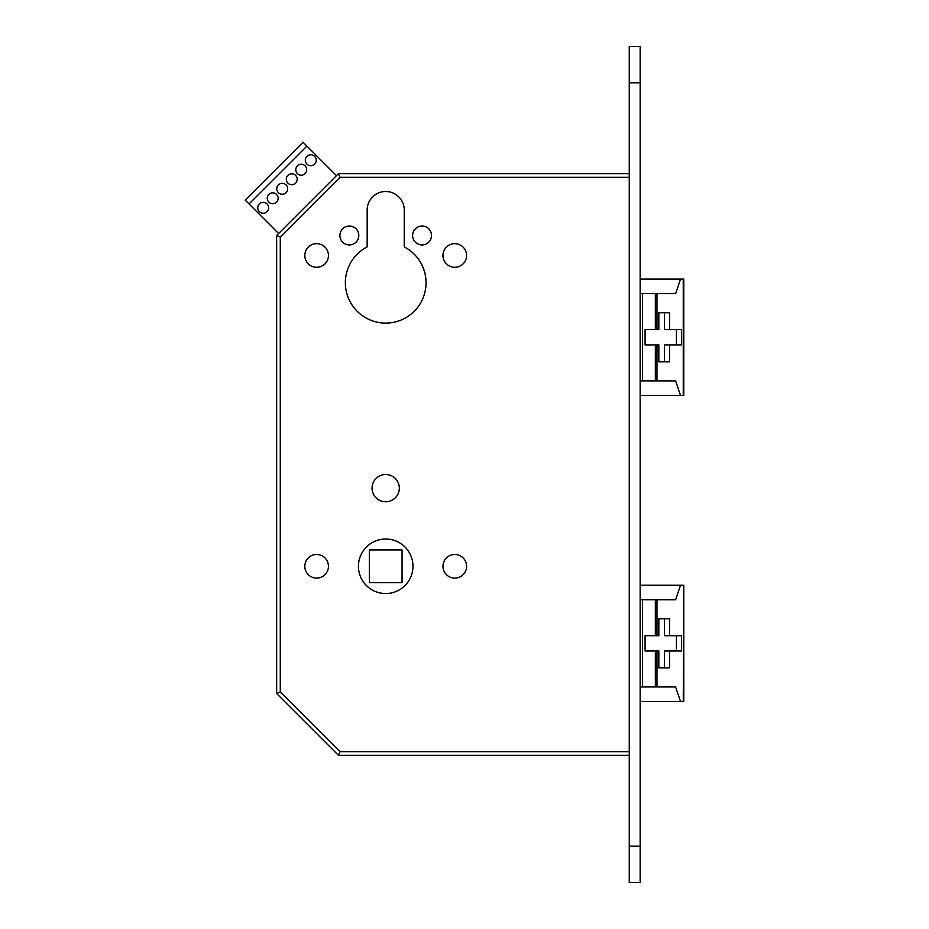 <?xml version="1.0" encoding="UTF-8"?>
<svg xmlns="http://www.w3.org/2000/svg" width="929" height="929" viewBox="0 0 929 929"><rect width="100%" height="100%" fill="white"/><g stroke="black" fill="none" stroke-linecap="round" stroke-linejoin="round"><path stroke-width="1.39" d="M297.187 179.262A5.458 5.458 0 0 0 291.741 173.804A5.458 5.458 0 0 0 286.283 179.262A5.458 5.458 0 0 0 291.741 184.72A5.458 5.458 0 0 0 297.187 179.262M306.698 169.752A5.458 5.458 0 0 0 301.251 164.294A5.458 5.458 0 0 0 295.794 169.752A5.458 5.458 0 0 0 301.251 175.209A5.458 5.458 0 0 0 306.698 169.752M278.166 198.283A5.458 5.458 0 0 0 272.72 192.837A5.458 5.458 0 0 0 267.262 198.283A5.458 5.458 0 0 0 272.72 203.741A5.458 5.458 0 0 0 278.166 198.283M287.676 188.773A5.458 5.458 0 0 0 282.23 183.315A5.458 5.458 0 0 0 276.772 188.773A5.458 5.458 0 0 0 282.23 194.231A5.458 5.458 0 0 0 287.676 188.773M316.208 160.241A5.458 5.458 0 0 0 310.762 154.783A5.458 5.458 0 0 0 305.304 160.241A5.458 5.458 0 0 0 310.762 165.699A5.458 5.458 0 0 0 316.208 160.241M268.655 207.794A5.458 5.458 0 0 0 263.209 202.348A5.458 5.458 0 0 0 257.751 207.794A5.458 5.458 0 0 0 263.209 213.252A5.458 5.458 0 0 0 268.655 207.794M640.162 293.645L675.627 293.645L680.516 279.106L683.79 279.106L683.79 395.429L640.162 395.429M412.964 566.284A27.266 27.266 0 0 0 385.698 539.017A27.266 27.266 0 0 0 358.443 566.284A27.266 27.266 0 0 0 385.698 593.55A27.266 27.266 0 0 0 412.964 566.284M358.803 235.478A9.453 9.453 0 0 0 349.35 226.026A9.453 9.453 0 0 0 339.898 235.478A9.453 9.453 0 0 0 349.35 244.931A9.453 9.453 0 0 0 358.803 235.478M431.509 235.478A9.453 9.453 0 0 0 422.056 226.026A9.453 9.453 0 0 0 412.604 235.478A9.453 9.453 0 0 0 422.056 244.931A9.453 9.453 0 0 0 431.509 235.478M328.448 255.475A11.81 11.81 0 0 0 316.638 243.665A11.81 11.81 0 0 0 304.817 255.475A11.81 11.81 0 0 0 316.638 267.285A11.81 11.81 0 0 0 328.448 255.475M466.59 255.475A11.81 11.81 0 0 0 454.769 243.665A11.81 11.81 0 0 0 442.959 255.475A11.81 11.81 0 0 0 454.769 267.285A11.81 11.81 0 0 0 466.59 255.475M399.331 488.131A13.633 13.633 0 0 0 385.698 474.498A13.633 13.633 0 0 0 372.064 488.131A13.633 13.633 0 0 0 385.698 501.765A13.633 13.633 0 0 0 399.331 488.131M328.448 566.284A11.81 11.81 0 0 0 316.638 554.474A11.81 11.81 0 0 0 304.817 566.284A11.81 11.81 0 0 0 316.638 578.105A11.81 11.81 0 0 0 328.448 566.284M466.59 566.284A11.81 11.81 0 0 0 454.769 554.474A11.81 11.81 0 0 0 442.959 566.284A11.81 11.81 0 0 0 454.769 578.105A11.81 11.81 0 0 0 466.59 566.284M367.164 246.905A40.353 40.353 0 0 0 385.698 323.095A40.353 40.353 0 0 0 404.243 246.905L404.243 210.035A18.545 18.545 0 0 0 385.698 191.49A18.545 18.545 0 0 0 367.164 210.035L367.164 246.905M629.258 755.312L338.446 755.312L276.645 693.522L276.645 235.478L338.446 173.688L629.258 173.688M658.835 361.811L664.49 361.811L664.49 344.903L669.635 344.903L669.635 361.811L658.835 361.811L658.835 344.903L655.351 344.903L655.351 380.89L675.627 380.89L680.516 395.429M642.473 293.645L642.473 380.89L640.162 380.89M680.516 279.106L640.162 279.106M669.635 635.715L669.635 618.819L658.835 618.819L664.49 618.819L664.49 635.715L681.584 635.715L681.584 650.985L669.635 650.985L669.635 667.893L658.835 667.893L658.835 650.985L645.074 650.985L645.074 635.715L653.702 635.715M640.162 599.728L642.473 599.728L642.473 686.972L656.966 686.972L656.966 650.985M645.074 635.715L658.835 635.715L658.835 618.819M656.966 635.715L656.966 599.728L642.473 599.728M683.256 701.511L683.79 585.189L683.79 701.511L680.516 701.511L675.627 686.972L656.966 686.972M683.256 585.189L640.162 585.189M656.966 599.728L675.627 599.728L680.516 585.189M369.347 549.933L369.347 582.646L402.06 582.646L402.06 549.933L369.347 549.933M680.516 701.511L640.162 701.511M642.473 686.972L640.162 686.972M338.446 755.312L339.944 751.677L629.258 751.677M276.645 693.522L280.279 692.012L339.944 751.677M276.645 235.478L280.279 236.988L280.279 692.012M338.446 173.688L339.944 177.323L280.279 236.988M676.44 650.985L676.44 635.715M658.835 667.893L664.49 667.893L664.49 650.985L669.635 650.985M653.702 650.985L645.074 650.985M655.351 293.645L655.351 329.632L658.835 329.632L658.835 312.725L669.635 312.725L669.635 329.632L681.584 329.632L681.584 344.903L669.635 344.903M655.351 329.632L645.074 329.632L645.074 344.903L655.351 344.903M655.351 380.89L642.473 380.89M645.074 344.903L653.702 344.903M653.702 329.632L645.074 329.632M658.835 312.725L664.49 312.725L664.49 329.632L669.635 329.632M676.44 329.632L676.44 344.903M249.065 203.939L245.21 200.083L303.051 142.253L306.907 146.108L249.065 203.939L278.63 233.504M306.907 146.108L336.461 175.662M640.162 882.55L629.258 882.55L629.258 46.45L640.162 46.45L640.162 882.55M656.966 344.903L656.966 380.89M655.351 686.972L655.351 650.985M655.351 635.715L655.351 599.728M629.258 177.323L339.944 177.323M656.966 293.645L656.966 329.632M683.256 279.106L683.256 395.429M640.162 82.797L629.258 82.797M640.162 846.203L629.258 846.203"/></g></svg>
